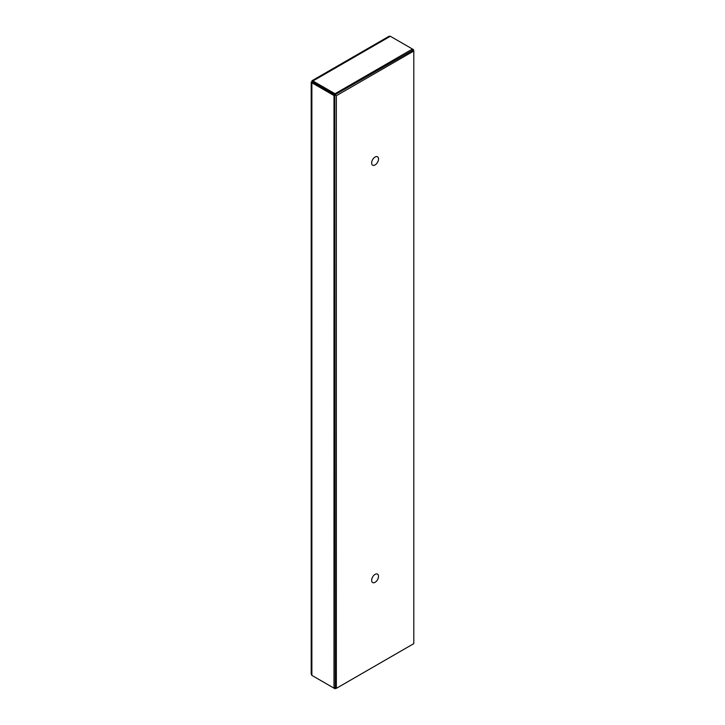 <?xml version="1.0" encoding="UTF-8"?>
<svg xmlns="http://www.w3.org/2000/svg" width="725" height="725" viewBox="0 0 725 725"><rect width="100%" height="100%" fill="white"/><g stroke="black" fill="none" stroke-linecap="round" stroke-linejoin="round"><path stroke-width="1.09" d="M378.513 159.011A4.857 2.8 -60 0 1 376.393 163.895A4.857 2.8 -60 0 1 372.65 165.2A4.857 2.8 -60 0 1 372.65 159.6A4.857 2.8 -60 0 1 377.507 156.79A4.857 2.8 -60 0 1 378.513 159.011M378.513 576.357A4.857 2.8 -60 0 1 376.393 581.242A4.857 2.8 -60 0 1 372.65 582.547A4.857 2.8 -60 0 1 372.65 576.937A4.857 2.8 -60 0 1 377.507 574.137A4.857 2.8 -60 0 1 378.513 576.357M336.355 688.342L336.355 95.709L413.803 50.995L413.803 643.628L336.355 688.342L334.805 687.445M413.803 50.995L412.253 50.107M330.156 92.383L336.355 95.709M412.67 50.342L335.022 94.694L335.022 93.733L312.928 80.983L312.058 80.693L311.877 81.581L334.805 95.075L335.222 687.681M312.928 675.99L335.022 688.75L336.047 688.161M335.022 687.798L335.022 688.75M311.877 81.581L311.197 82.188L311.877 82.786L333.98 95.546L333.98 688.143L311.877 675.392L311.197 674.087L311.197 82.188M334.805 687.672L333.98 688.143M312.711 82.315L311.877 82.786L311.877 675.392M334.805 95.075L333.98 95.546M412.67 50.116L413.495 49.644L412.452 49.037L335.022 93.733M413.495 50.822L413.495 49.644M312.058 80.683L389.062 36.25L390.349 36.277L412.452 49.037L412.452 49.989M312.711 82.061L335.022 94.694M312.928 81.934L312.928 80.983L390.349 36.277"/></g></svg>
